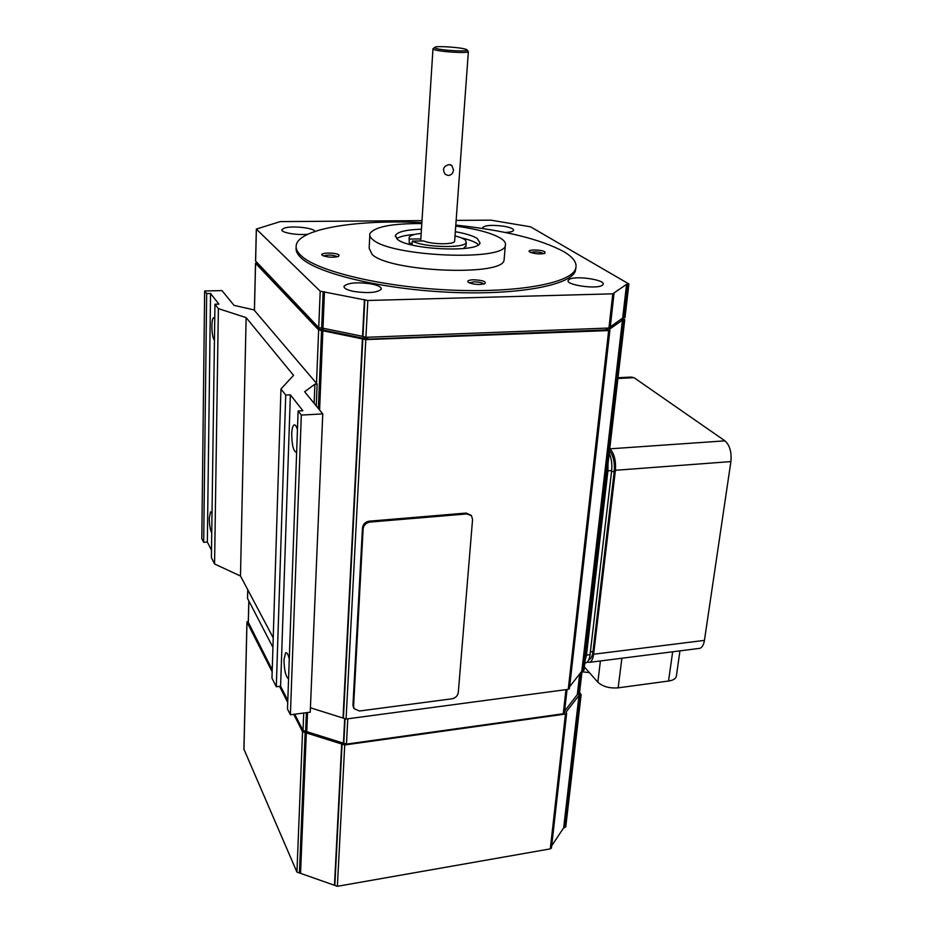 <?xml version="1.0" encoding="UTF-8"?>
<svg xmlns="http://www.w3.org/2000/svg" width="933" height="933" viewBox="0 0 933 933"><rect width="100%" height="100%" fill="white"/><g stroke="black" fill="none" stroke-linecap="round" stroke-linejoin="round"><path stroke-width="1.4" d="M353.887 291.469C347.018 290.023 343.741 288.297 344.044 286.268C347.892 282.722 356.966 281.941 371.276 283.924C378.227 285.358 381.55 287.096 381.259 289.172C377.445 292.705 368.325 293.475 353.887 291.469M456.144 220.398L490.91 220.165L530.574 226.824L628.9 283.959L626.591 284.297L612.794 293.825L367.835 300.484L320.206 291.201L256.33 229.075L280.25 221.599L421.949 220.631M483.212 228.573L482.758 227.442C485.533 225.168 492.659 224.783 504.123 226.299C510.584 227.489 513.733 228.853 513.57 230.404C512.94 231.571 510.118 232.259 505.103 232.457M307.878 234.218C297.37 235.536 280.425 232.55 281.906 229.681L284.145 228.165C291.947 225.273 316.555 228.212 314.689 231.827M569.212 279.387C575.241 275.317 605.902 279.83 603.103 284.413L602.217 285.311C596.537 289.51 565.246 284.927 568.197 280.367L569.212 279.387M575.918 267.853L575.299 271.176C570.226 285.44 516.929 295.446 449.298 292.262C381.702 289.195 316.847 273.416 300.951 257.73C297.184 254.149 295.586 250.709 296.158 247.408M421.821 222.579C358.867 219.5 301.009 228.2 296.461 244.353C295.376 247.921 296.892 251.665 301.021 255.584C316.94 271.2 381.83 286.932 449.461 290.023C517.127 293.219 570.448 283.27 575.509 269.089C577.632 263.293 573.655 257.45 563.59 251.537C540.429 239.14 504.496 230.323 455.805 225.086M364.418 299.516L362.54 336.312L365.923 337.314L610.135 327.984M324.462 291.749L322.97 328.218L362.54 336.312M610.264 326.9L622.673 318.06L624.993 317.605M626.591 284.297L622.673 318.06M255.63 261.053L318.736 327.67L322.97 328.218M607.43 329.874L367.707 339.169L319.144 329.221L257.053 263.526M622.906 318.421L624.737 319.774L622.439 320.159L609.109 329.489L609.89 330.212L608.654 330.574L365.806 339.6L318.654 329.92L255.572 263.281L256.995 262.744M622.824 319.121L621.203 319.553M616.923 322.981L610.205 327.413M608.269 328.451L607.546 328.813M247.56 598.438L272.926 647.374M622.439 320.159L581.807 671.2L583.976 670.302M322.876 330.48L319.599 410.03M569.643 686.711L581.807 671.2M310.421 707.774L346.085 719.028L568.255 689.347L569.433 688.519M362.424 338.586L343.041 717.57M353.572 707.727L352.954 705.115L362.471 527.915C363.065 524.124 365.339 521.874 369.281 521.174L466.127 513.068L471.083 515.308M564.418 712.929L563.252 713.768L346.458 744.114L303.027 730.504L294.735 714.2M579.58 674.967L577.317 694.56L564.628 711.121M579.451 693.627L577.317 694.56M272.226 669.894L248.341 622.439M287.796 700.531L280.53 686.221M307.54 712.532L306.77 731.169M344.685 718.958L343.461 742.656M369.969 522.072L466.908 513.931L471.503 515.774L472.565 519.471L458.29 692.531C457.66 695.901 455.549 698.001 451.957 698.805L359.473 711.004L354.132 708.695L353.584 706.199L363.135 528.824C363.742 525.034 366.016 522.772 369.969 522.072L369.281 521.174M323.389 328.323L323.331 329.769M364.383 337.221L364.325 338.166M473.498 279.772C482.897 280.25 486.653 281.579 484.74 283.772L480.052 284.472C474.419 284.425 470.454 283.655 468.133 282.139C467.06 280.786 468.856 279.993 473.498 279.772M544.919 251.828L544.86 253.379C539.764 254.382 534.761 253.939 529.851 252.062L529.466 251.77C526.562 249.379 541.373 249.449 544.919 251.828M338.994 255.001L338.504 256.458C332.556 257.765 327.145 257.38 322.27 255.315L322.212 255.257C318.783 252.54 336.253 252.283 338.994 255.001M369.806 235.606L369.153 248.271L372.15 254.487C389.936 271.958 502.549 276.588 504.065 260.225L504.24 258.079M469.451 282.897L473.976 281.871C479.061 281.953 482.349 282.676 483.842 284.052M530.842 252.528C534.597 251.455 538.773 251.735 543.356 253.379L543.752 253.683M323.634 256.027C327.973 254.569 332.545 254.767 337.338 256.645L337.489 256.797M421.763 223.57C391.732 223.43 374.448 226.801 369.9 233.67C369.258 235.583 370.261 237.588 372.92 239.688C390.81 256.587 503.843 261.415 505.301 245.636C506.187 243.221 504.601 240.737 500.543 238.195C491.551 232.982 476.623 228.947 455.736 226.078M421.401 229.215C406.17 229.716 397.505 231.804 395.429 235.478L397.505 239.396C409.365 249.881 478.909 252.773 480.005 242.953L477.253 238.463C472.879 235.769 465.579 233.518 455.327 231.711M478.477 244.691L476.868 243.42C473.602 241.344 468.413 239.489 461.287 237.868M414.649 234.428C405.762 235.128 399.756 236.55 396.642 238.685M412.199 243.233L409.295 243.268L409.12 238.207M465.987 245.717L463.433 248.575M455.024 235.944C460.517 237.285 464.063 238.79 465.66 240.446L466.232 242.417C465.485 248.54 423.885 247.572 412.339 241.087L423.652 240.959C431.652 244.504 454.161 244.726 454.628 241.297L454.663 240.796M412.094 244.994L412.339 241.087M432.97 48.913L420.69 240.994M432.982 48.668L433.985 49.519C439.361 51.816 467.993 53.601 468.366 51.677L467.165 49.974M448.341 175.497L445.368 174.424C442.032 169.479 443.28 166.202 449.111 164.581L451.829 165.503L453.52 169.911C453.088 173.258 451.362 175.124 448.341 175.497M466.103 49.367C461.334 47.478 438.58 45.81 435.011 47.093L435.338 48.189C440.971 50.545 470.559 52.05 467.036 49.822L466.103 49.367M409.295 243.268L409.167 237.367C410.077 235.443 414.065 234.136 421.133 233.448M420.818 238.941L409.552 239.07M585.131 660.366L586.46 655.129L590.041 654.674L611.675 470.57C612.281 464.202 611.465 458.453 609.214 453.31M608.001 463.678L607.931 470.862L586.46 655.129M584.828 662.99L586.192 662.768C588.187 661.8 589.469 659.095 590.041 654.674M609.506 450.732C613.343 455.631 614.917 462.535 614.252 471.457L592.98 651.537C592.385 655.969 591.102 658.675 589.096 659.643L588.77 659.759M609.739 448.715L609.89 448.831C614.217 453.368 616.06 460.517 615.407 470.29L593.621 654.231C593.038 658.651 591.744 661.345 589.749 662.313L587.125 662.162M698.246 648.54L699.995 648.318C702.246 647.327 703.727 644.691 704.438 640.388L730.901 461.578C731.74 452.097 729.758 445.193 724.941 440.843L633.985 377.667L630.976 377.072L617.996 377.725M584.361 666.92L597.843 682.186C602.683 686.606 609.447 688.484 618.147 687.843L668.564 681.032C672.903 680.379 675.48 678.909 676.297 676.635L676.437 675.632M581.97 671.807L589.376 672.6M272.168 671.783L246.988 622.113L248.33 621.086M579.591 692.426L581.142 694.619L579.008 695.412L565.993 712.159L566.634 713.337L565.48 714.037L344.732 744.966L302.549 731.729L293.732 714.34M287.726 702.479L279.55 686.35M243.956 749.292L296.927 872.075L337.384 886.303L550.295 848.878L551.438 847.922M551.671 845.834L563.672 827.839L565.771 826.755M579.008 695.412L563.672 827.839M306.339 732.382L300.566 872.752M341.723 743.484L334.504 884.682M297.452 429.798C296.356 426.031 295.19 424.445 293.953 425.04C292.682 426.031 291.936 428.993 291.714 433.915C291.924 445.671 293.568 451.829 296.647 452.388M289.277 658.861C288.087 654.266 286.874 652.272 285.615 652.867L283.994 659.573C284.203 670.326 285.731 676.763 288.565 678.886M212.013 513.313L210.543 511.82L209.295 518.247C209.389 525.209 210.205 530.084 211.744 532.906M214.753 318.701L213.47 317.756C212.514 318.538 211.978 321.244 211.873 325.85C211.966 333.408 212.829 338.236 214.45 340.335M207.336 542.026L203.686 542.341L206.659 293.58L210.543 293.487L207.336 542.026L211.499 550.237M210.543 293.487L218.917 304.123L214.952 304.228L211.394 557.677L214.567 563.987L218.38 308.625L246.137 317.628L293.568 375.358L280.961 388.956L285.731 395.067L290.373 394.834L280.6 686.221L276.296 686.746L285.731 395.067M290.373 394.834L302.875 410.718L298.117 410.975L301.324 415.092L322.76 413.902L304.648 391.732L314.899 384.209L317.138 384.093L253.963 309.884L234.055 305.383L221.961 290.583L204.642 290.991L201.808 538.609L203.686 542.341M298.117 410.975L287.492 709.022L290.385 714.771L310.234 712.182L322.76 413.902M287.796 700.391L280.6 686.221M280.961 388.956L271.969 678.151L276.296 686.746M273.217 637.834L240.481 575.999L214.567 563.987M204.642 290.991L206.659 293.58M246.137 317.628L240.481 575.999M214.952 304.228L218.38 308.625M301.324 415.092L290.385 714.771M314.899 384.209L314.141 403.348M317.138 384.093L316.264 405.948M612.794 293.825L608.899 328.428M367.835 300.484L365.923 337.314M364.826 299.89L362.949 336.708M323.145 291.772L321.652 328.264M627.711 284.262L623.804 318.025M320.206 291.201L318.736 327.67M256.388 229.215L255.619 261.298M606.38 328.521L606.182 330.329M367.812 337.256L367.707 339.169M255.572 263.281L254.441 310.444M247.77 589.761L247.548 598.834M318.654 329.92L316.509 383.346M623.559 320.112L582.833 671.072M321.558 330.527L318.375 408.537M362.832 338.994L343.402 718.2M608.654 330.574L568.255 689.347M365.806 339.6L346.085 719.028M565.946 689.662L563.252 713.768M347.787 718.795L346.458 744.114M580.793 673.008L578.32 694.42M248.854 601.342L248.33 622.859M303.726 713.034L303.027 730.504M306.386 712.684L305.627 731.32M345.058 719.028L343.799 743.286M466.127 513.068L466.908 513.931M362.471 527.915L363.135 528.824M352.954 705.115L353.584 706.199M257.076 262.826L257.053 263.771M319.203 327.938L319.144 329.221M322.118 328.253L322.06 329.816M364.791 337.279L364.733 338.562M611.547 471.666L614.252 471.457M590.379 651.864L592.98 651.537M593.621 654.231L704.438 640.388M672.658 651.782L668.564 681.032M621.891 658.231L618.147 687.843M600.409 660.961L597.843 682.186M607.931 470.862L611.675 470.57M617.914 378.483L633.985 377.667M615.407 470.29L730.901 461.578M609.89 448.831L724.941 440.843M565.48 714.037L550.295 848.878M580.034 695.272L564.675 827.664M246.988 622.113L243.945 749.759M302.549 731.729L296.927 872.075M305.161 732.545L299.423 872.95M342.073 744.126L334.83 885.405M344.732 744.966L337.384 886.303M344.044 286.268L344.009 286.944M575.509 269.089L575.299 271.176M568.197 280.367L568.139 280.985M610.135 328.066L614.031 293.498M624.982 317.686L628.9 283.959M255.56 261.147L256.33 229.121M247.502 598.589L247.723 589.668M254.394 310.374L255.514 263.188M583.953 670.442L624.737 319.774M569.422 688.671L609.89 330.212M564.407 713.08L567.054 689.51M579.428 693.767L582.052 671.177M248.283 622.603L248.808 601.237M354.132 708.695L353.502 707.599M607.418 329.967L607.581 328.474M622.812 319.203L622.941 318.06M256.995 263.619L257.018 262.768M505.301 245.636L504.065 260.225M395.429 235.478L395.359 236.702M466.232 242.417L465.917 246.592M434.393 47.641L433.647 48.329M468.366 51.677L454.628 241.297M451.829 165.503L450.639 164.838M586.192 662.768L584.828 662.943M699.995 648.318L589.749 662.313M676.297 676.635L679.947 650.861M551.426 848.085L566.634 713.337M565.76 826.918L581.142 694.619M243.898 749.467L246.942 621.961M294.898 424.993L293.953 425.04M286.384 652.785L285.615 652.867"/></g></svg>
